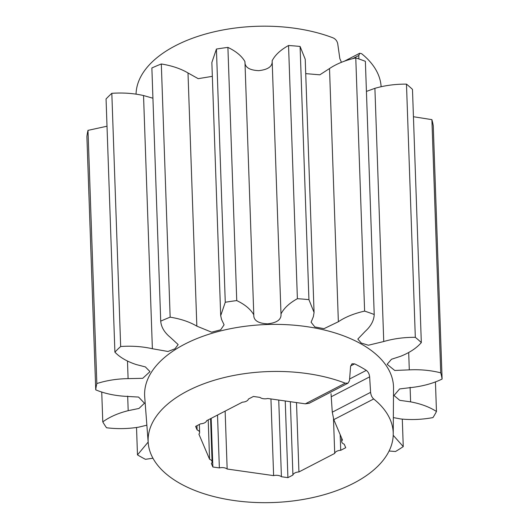<?xml version="1.0" encoding="UTF-8"?>
<svg xmlns="http://www.w3.org/2000/svg" width="529" height="529" viewBox="0 0 529 529"><rect width="100%" height="100%" fill="white"/><g stroke="black" fill="none" stroke-linecap="round" stroke-linejoin="round"><path stroke-width="0.79" d="M348.022 383.175L349.49 380.635L350.588 366.286L352.016 363.767L354.615 363.873A123.568 66.026 -2 0 1 366.313 370.366C368.217 371.841 369.328 374.01 369.639 376.866L370.591 392.346C370.935 395.203 371.966 397.411 373.686 398.972A122.616 65.517 -2 0 1 393.232 434.223A122.616 65.517 -2 0 1 353.742 483.182A122.616 65.517 -2 0 1 223.774 498.787A122.616 65.517 -2 0 1 148.213 442.78A122.616 65.517 -2 0 1 187.603 390.931A122.616 65.517 -2 0 1 345.232 383.168L305.345 403.832L309.181 403.29L348.022 383.175L345.232 383.168M393.232 434.223L393.53 388.141A124.52 66.535 178 0 0 319.218 328.846A124.52 66.535 178 0 0 184.707 344.181A124.52 66.535 178 0 0 144.701 396.836L148.213 442.78M305.345 403.832L267.727 398.489A6.322 3.379 -2 0 1 259.931 397.385L253.431 396.459L248.425 399.051A6.322 3.379 -2 0 1 246.435 401.174A6.322 3.379 -2 0 1 242.414 402.166L206.634 420.694A6.322 3.379 -2 0 1 204.644 422.816A6.322 3.379 -2 0 1 200.623 423.808L195.618 426.4L197.112 429.918A6.322 3.379 -2 0 1 199.625 432.491A6.322 3.379 -2 0 1 198.904 434.137L209.577 459.265A6.322 3.379 -2 0 1 212.089 461.837A6.322 3.379 -2 0 1 211.369 463.483L212.863 466.995L211.164 418.353M136.065 94.043A122.616 65.517 -2 0 1 175.549 45.666A122.616 65.517 -2 0 1 333.171 37.909C335.637 39.08 337.158 41.037 337.727 43.775L339.843 58.653L341.463 62.316M344.002 61.384L359.727 53.244L361.631 53.707A122.616 65.517 -2 0 1 381.078 86.068L381.118 86.611M359.727 53.244L358.827 55.492L358.847 58.944M290.361 401.703L292.921 475.055A6.322 3.379 -2 0 1 298.931 471.947L334.712 453.413A6.322 3.379 -2 0 1 340.722 450.305L345.728 447.713L344.234 444.195A6.322 3.379 -2 0 1 341.721 441.622A6.322 3.379 -2 0 1 342.442 439.976L333.799 419.629L373.686 398.972M292.921 475.055L287.915 477.654L281.415 476.728L278.737 400.05M217.518 415.06L219.363 467.92A6.322 3.379 -2 0 1 227.159 469.025L273.619 475.624A6.322 3.379 -2 0 1 281.415 476.728M219.363 467.92L212.863 466.995M298.931 471.947L296.505 402.576M333.501 418.842L334.712 453.413M227.159 469.025L225.136 411.112M270.941 398.945L273.619 475.624M208.201 419.887L209.577 459.265M331.028 393.662L332.278 412.19L333.799 419.629M340.722 450.305L340.173 434.633M196.967 425.706L197.112 429.918M272.151 60.742C275.12 54.976 280.582 49.898 288.55 45.507L297.391 298.7C289.423 303.091 283.961 308.169 280.992 313.935C281.56 319.49 277.097 322.789 267.595 323.847C258.066 323.384 253.457 320.362 253.788 314.781C250.574 309.214 244.894 304.479 236.747 300.591L227.906 47.398C236.053 51.287 241.733 56.021 244.947 61.589C244.616 67.17 249.219 70.192 258.754 70.655C268.256 69.597 272.719 66.297 272.151 60.742L280.992 313.935M225.268 302.257L220.699 315.701L211.858 62.508L216.421 49.065L225.268 302.257A173.704 92.82 -2 0 1 236.747 300.591M220.699 315.701L221.565 319.463L224.084 324.826L220.686 329.818L211.613 332.179L196.841 326.148C189.607 321.87 180.706 318.875 170.153 317.169L161.312 63.976A173.704 92.82 178 0 0 151.869 67.97L160.717 321.163A173.704 92.82 -2 0 1 170.153 317.169M160.717 321.163C161.213 327.12 164.426 332.523 170.345 337.363L178.154 344.584L174.98 348.803L167.984 351.474L152.378 348.737C142.374 346.482 131.8 345.741 120.665 346.515L111.824 93.322A173.704 92.82 178 0 0 106.058 98.956L114.899 352.149A173.704 92.82 -2 0 1 120.665 346.515M114.899 352.149C119.898 357.373 126.993 361.499 136.198 364.541L145.376 366.914L149.991 371.636L142.737 378.314L128.097 378.632C117.048 378.797 106.627 380.437 96.833 383.558L87.993 130.365A173.704 92.82 178 0 0 86.895 136.661L95.736 389.853A173.704 92.82 -2 0 1 96.833 383.558M95.736 389.853C104.372 393.437 114.132 395.586 125.029 396.294L138.565 397.067L144.483 403.224L138.975 408.454L128.19 410.669C118.013 413.222 109.543 416.964 102.785 421.891L101.733 391.963M146.87 425.19L138.757 427.141C128.058 428.88 117.326 429.085 106.547 427.763A173.704 92.82 -2 0 1 102.785 421.891M148.16 442.079L137.48 454.887L136.528 427.584M152.941 458.213L145.462 459.317A173.704 92.82 -2 0 1 137.48 454.887M389.093 450.999L395.48 451.521A173.704 92.82 -2 0 0 403.257 446.602L393.212 435.294M435.433 381.826L436.471 411.489A173.704 92.82 -2 0 1 432.96 417.586C422.261 419.576 411.529 420.039 400.77 418.968L393.338 417.586M436.471 411.489C429.502 406.986 420.879 403.779 410.61 401.861L399.772 400.334L394.006 395.487L399.62 388.934L413.136 387.307C423.98 385.919 433.641 383.168 442.105 379.055L433.264 125.862A173.704 92.82 178 0 0 431.895 119.64L440.736 372.833A173.704 92.82 -2 0 1 442.105 379.055M440.736 372.833C430.818 370.326 420.337 369.335 409.301 369.864L394.72 370.472L387.129 364.302L391.486 359.264L400.592 356.295C409.651 352.684 416.561 348.115 421.322 342.594L412.481 89.401A173.704 92.82 178 0 0 406.477 84.131L415.318 337.33A173.704 92.82 -2 0 1 421.322 342.594M415.318 337.33C404.163 337.244 393.636 338.646 383.743 341.522L368.356 345.232L361.261 343.043L357.822 339.069L365.301 331.28C371.008 326.076 373.977 320.488 374.215 314.504L365.374 61.311A173.704 92.82 178 0 0 355.772 57.912L364.613 311.105A173.704 92.82 -2 0 1 374.215 314.504M364.613 311.105C354.152 313.466 345.397 317.01 338.362 321.738L323.979 328.674L314.828 326.948L311.098 322.234L313.38 316.6L314.067 312.447L308.929 299.645L300.088 46.453A173.704 92.82 178 0 0 288.55 45.507M297.391 298.7A173.704 92.82 -2 0 1 308.929 299.645M287.915 477.654L285.237 400.975M253.788 314.781L244.947 61.589M196.841 326.148L188 72.956L198.203 78.669L212.341 76.341M152.378 348.737L143.538 95.544L152.927 98.215M128.097 378.632L127.482 361.122M128.19 410.669L127.681 396.135M410.101 387.321L410.61 401.861M408.699 352.598L409.301 369.864M366.425 91.418L374.902 88.33L383.743 341.522M305.729 73.63L319.82 74.82L329.514 68.545L338.362 321.738M300.088 46.453L305.226 59.255L314.067 312.447M329.514 68.545C336.556 63.817 345.311 60.273 355.772 57.912M374.902 88.33C384.795 85.453 395.322 84.051 406.477 84.131M413.433 116.73L431.895 119.64M87.993 130.365L107.01 126.213M111.824 93.322C122.959 92.549 133.533 93.289 143.538 95.544M161.312 63.976C171.865 65.682 180.759 68.671 188 72.956M227.906 47.398A173.704 92.82 178 0 0 216.421 49.065M402.298 419.186L403.257 446.602M370.591 392.346L332.278 412.19M369.639 376.866L331.385 396.677M352.532 58.752L358.827 55.492M354.615 363.873L350.628 365.936M349.616 379.009L366.313 370.366M199.34 424.47L199.625 432.491M210.582 418.651L212.089 461.837M341.595 437.986L341.721 441.622"/></g></svg>
